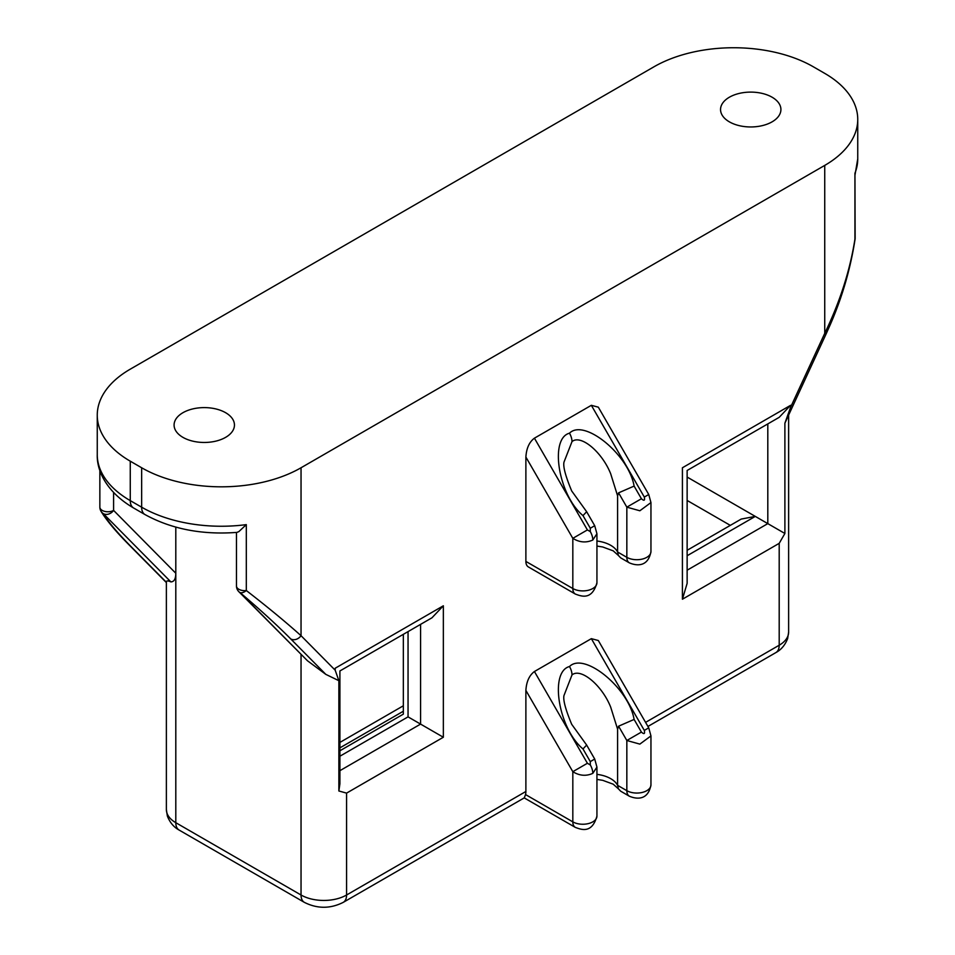 <?xml version="1.0" encoding="UTF-8"?>
<svg xmlns="http://www.w3.org/2000/svg" width="955" height="955" viewBox="0 0 955 955"><rect width="100%" height="100%" fill="white"/><g stroke="black" fill="none" stroke-linecap="round" stroke-linejoin="round"><path stroke-width="1.43" d="M645.58 722.374L779.196 645.234L779.196 543.347L784.891 533.487L784.891 423.196L790.585 407.284L824.738 333.343C839.946 301.876 850.022 270.468 854.94 239.12A8.046 0.657 -171.7 0 1 855.059 239.263C850.475 268.797 842.203 297.268 830.265 324.652L826.35 333.426A8.046 1.027 -155.2 0 1 824.738 333.343L824.738 165.406A112.702 65.071 0 0 0 857.745 119.387A112.702 65.071 0 0 0 824.738 73.38L813.35 66.802A112.702 65.071 0 0 0 653.96 66.802L130.262 369.167A112.702 65.071 0 0 0 97.255 415.174A112.702 65.071 0 0 0 130.262 461.181L130.262 500.623L141.65 507.189A16.104 9.299 -60 0 0 144.981 514.566C171.411 529.07 202.078 535.015 236.959 532.389L238.834 531.625L246.306 524.629L246.306 590.524C267.388 606.855 285.629 621.908 301.04 635.696A8.046 6.494 135.3 0 1 290.738 638.931C276.437 624.522 259.497 609.039 239.92 592.506L307.45 660.741L325.822 674.373L338.87 680.7L338.87 790.991L339.908 783.828L339.908 670.959L431.958 617.801L443.347 605.792L443.347 737.248L420.582 724.105L420.582 624.379M166.433 582.359C166.075 580.652 167.543 580.485 170.838 581.87L103.307 513.635A8.046 7.7 150.2 0 1 100.92 511.116L100.92 511.116C106.602 520.523 116.367 532.174 130.238 546.045L166.373 582.562M596.935 774.362A27.373 15.805 180 0 1 610.699 778.659A27.373 15.805 180 0 1 617.587 785.332L626.838 790.668A14.134 8.153 0 0 0 642.238 792.435A14.134 8.153 0 0 0 650.952 784.903C648.218 800.004 637.248 799.598 629.345 796.195L620.69 791.206L618.398 788.818L617.587 785.332L617.587 729.154L610.699 707.154C601.996 685.189 580.7 667.473 571.997 674.946L563.975 695.55M596.935 541.019A27.373 15.805 180 0 1 610.699 545.317A27.373 15.805 180 0 1 617.587 551.99L618.398 555.476L620.69 557.863L629.345 562.853A12.081 6.972 -60 0 1 626.838 557.326L626.838 507.153L641.414 498.737C644.112 501.16 645.079 500.611 644.315 497.066L591.348 405.314L534.418 438.178L587.397 529.93L572.821 538.345L525.883 457.051L525.883 561.421L572.821 588.519L572.821 538.345C579.482 542.464 586.143 543.025 592.804 540.017L596.935 533.761L594.714 525.704L590.297 528.246L582.992 515.605L586.645 511.713L571.699 490.966C565.515 476.115 562.949 466.518 563.987 462.148L563.975 462.208M590.297 761.589L594.714 759.046L596.935 767.104L592.804 773.359C586.143 776.367 579.482 775.806 572.821 771.688L525.883 690.393C526.432 681.667 529.273 675.376 534.418 671.52L587.397 763.272L590.297 764.943L590.297 761.589L582.992 748.947L586.645 745.055L571.699 724.308C565.515 709.458 562.949 699.86 563.987 695.491M644.315 497.066L648.743 494.511L650.952 502.569L650.952 551.56A14.134 8.153 0 0 1 642.238 559.093A14.134 8.153 0 0 1 626.838 557.326L617.587 551.99L617.587 495.812L610.699 473.811C601.996 451.846 580.7 434.143 571.997 441.604L563.975 462.148M729.381 121.858A30.19 17.429 180 0 1 720.548 109.527A30.19 17.429 180 0 1 739.182 93.435A30.19 17.429 180 0 1 772.082 97.207A30.19 17.429 180 0 1 780.915 109.527A30.19 17.429 180 0 1 762.281 125.63A30.19 17.429 180 0 1 729.381 121.858M182.918 437.354A30.19 17.429 180 0 1 174.085 425.035A30.19 17.429 180 0 1 192.719 408.931A30.19 17.429 180 0 1 225.619 412.703A30.19 17.429 180 0 1 234.453 425.035A30.19 17.429 180 0 1 215.818 441.138A30.19 17.429 180 0 1 182.918 437.354M784.891 533.487L687.134 477.058M650.952 502.569L639.85 510.77L626.838 507.153L618.577 492.852L617.587 495.812M650.952 784.903L650.952 735.911L639.85 744.112L626.838 740.495L641.414 732.079C644.112 734.502 645.079 733.953 644.315 730.408L591.348 638.656L534.418 671.52M113.597 492.529L113.597 510.4A8.046 6.494 -44.7 0 1 103.307 513.635C107.879 521.502 117.226 532.592 131.36 546.917A8.046 6.494 135.3 0 1 130.238 546.045M175.804 527.136L175.804 822.697L301.04 895.002L301.04 654.533M824.738 165.406L301.04 467.759L301.04 635.696L335.193 670.207L338.87 680.7M525.883 690.393L525.883 791.48A16.104 9.299 60 0 1 525.525 794.56L524.319 797.831L343.239 902.368C330.287 908.885 317.323 908.885 304.37 902.368A16.104 9.299 -60 0 1 301.04 895.002A32.195 18.587 180 0 0 346.581 895.002L525.883 791.48M591.348 638.656L598.319 640.519L648.743 727.853L644.315 730.408M525.883 457.051C526.432 448.325 529.273 442.034 534.418 438.178M591.348 405.314L598.319 407.176L648.743 494.511M596.935 533.761L596.935 582.753A14.134 8.153 0 0 1 588.22 590.286A14.134 8.153 0 0 1 572.821 588.519A12.081 6.972 120 0 0 575.316 594.046L528.39 566.948A12.081 6.972 -60 0 1 525.883 561.421M130.262 461.181L141.65 467.759A112.702 65.071 0 0 0 301.04 467.759M408.048 631.613L408.048 716.871C401.912 713.325 401.912 713.325 408.048 716.871L420.582 724.105L339.908 770.673M571.997 674.946A12.081 6.972 -120 0 0 569.49 666.53C584.209 651.573 628.76 688.054 634.108 719.437L618.577 726.194L617.587 729.154M571.997 441.604A12.081 6.972 -120 0 0 569.49 433.188C584.209 418.23 628.76 454.711 634.108 486.095L618.577 492.852M587.397 763.272L572.821 771.688L572.821 821.861A14.134 8.153 0 0 0 588.22 823.628A14.134 8.153 0 0 0 596.935 816.095L596.935 767.104M854.94 173.237L855.143 238.093A8.046 4.644 180 0 1 854.94 239.12L854.94 173.237A112.702 65.071 0 0 0 857.745 158.828L857.745 119.387M784.891 423.196L826.35 333.426M170.838 581.87C174.085 581.858 175.744 578.993 175.804 573.251L113.597 510.4A8.046 4.644 180 0 1 102.209 510.4A8.046 4.644 180 0 1 99.857 507.117A8.046 8.046 0 0 0 100.92 511.116M238.798 591.646A8.046 6.494 -44.7 0 0 239.92 592.506A8.046 4.477 130.1 0 0 246.306 590.524A8.046 4.644 180 0 1 238.834 589.271A8.046 4.644 180 0 1 236.47 585.988A8.046 8.046 0 0 0 238.798 591.646L307.45 660.741M338.87 790.991L346.581 793.116L346.581 895.002A16.104 9.299 60 0 1 343.239 902.368M335.193 670.207L335.193 668.237C341.329 671.783 341.329 671.783 335.193 668.237L443.347 605.792M779.196 543.347L682.419 599.215L687.134 583.35L687.134 470.481L779.196 417.335L790.585 405.314L790.585 407.284M682.419 599.215L682.419 467.759C688.567 471.304 688.567 471.304 682.419 467.759L790.585 405.314M687.134 555.738L755.286 516.404L741.235 519.066L687.134 550.295M582.992 748.947C558.496 728.617 549.185 671.795 569.49 666.53M590.297 764.943A12.081 6.972 60 0 1 592.804 773.359M582.992 515.605C558.496 495.275 549.185 438.452 569.49 433.188M587.397 529.93L590.297 531.601L590.297 528.246M590.297 531.601A12.081 6.972 60 0 1 592.804 540.017M687.134 570.207L767.808 523.627L767.808 423.913M629.345 796.195A12.081 6.972 -60 0 1 626.838 790.668L626.838 740.495L618.577 726.194M325.822 674.373L290.738 638.931M131.36 546.917L166.373 582.287M443.347 737.248L346.581 793.116M246.306 524.629A112.702 65.071 0 0 1 141.65 507.189L141.65 467.759M730.312 525.369L687.134 500.456M339.908 742.417L403.332 705.793M408.048 716.871L339.908 756.217M525.525 794.56L572.821 821.861A12.081 6.972 120 0 0 575.316 827.388L524.223 797.891M634.108 486.095L641.414 498.737M634.108 719.437L641.414 732.079M97.255 454.604A112.702 65.071 0 0 0 130.262 500.623A16.104 9.299 -60 0 0 133.605 507.988C107.748 492.887 96.682 471.961 97.255 454.604L97.255 415.174M647.932 726.457L775.866 652.599A16.104 9.299 -120 0 0 779.196 645.234A32.195 18.587 180 0 0 788.627 632.079L788.627 415.103M166.373 581.87L166.373 809.553A32.195 18.587 180 0 0 175.804 822.697A16.104 9.299 120 0 0 179.134 830.074L304.37 902.368M236.47 585.988L236.47 532.424M855.059 239.263A8.046 8.046 0 0 0 855.143 238.093M596.935 779.411L602.701 780.319L613.206 784.186L618.398 788.818M596.935 546.069L602.701 546.976L613.206 550.844L618.398 555.476M586.645 511.713L594.714 525.704M586.645 745.055L594.714 759.046M648.743 727.853L650.952 735.911M575.316 594.046C581.07 596.171 591.945 600.731 596.935 582.753M650.952 551.56C648.218 566.673 637.248 566.255 629.345 562.853M575.316 827.388C581.07 829.513 591.945 834.073 596.935 816.095M857.745 158.828L855.023 174.908M144.981 514.566L133.605 507.988M99.857 470.338L99.857 507.117M339.908 750.773L403.332 714.149L403.332 634.335M339.908 747.861L403.332 711.236M179.134 830.074C177.654 829.203 171.136 825.932 167.352 815.988L166.373 809.553M775.866 652.599C777.346 651.74 783.864 648.469 787.648 638.513L788.627 632.079"/></g></svg>
